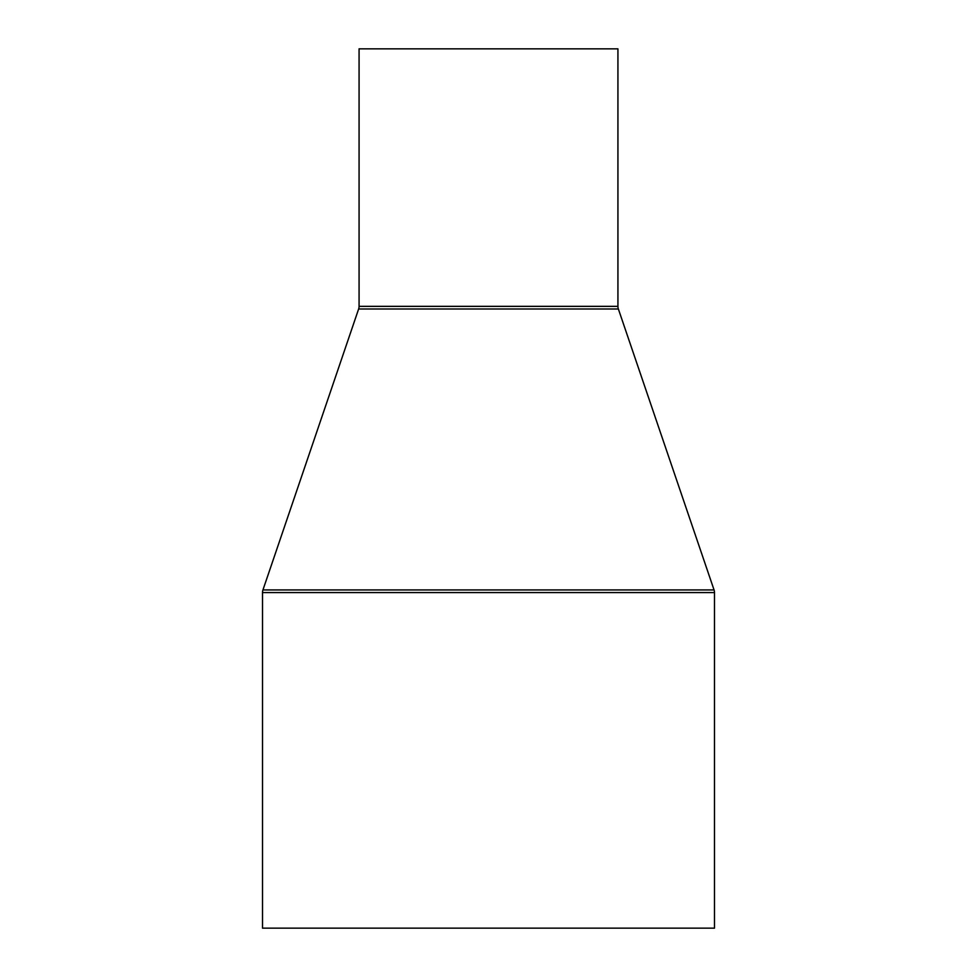 <?xml version="1.0" encoding="UTF-8"?>
<svg xmlns="http://www.w3.org/2000/svg" width="977" height="977" viewBox="0 0 977 977"><rect width="100%" height="100%" fill="white"/><g stroke="black" fill="none" stroke-linecap="round" stroke-linejoin="round"><path stroke-width="1.47" d="M359.072 48.85L359.072 306.351L617.928 306.351L617.928 48.85L359.072 48.85L617.928 48.85L617.928 306.351A8.219 8.219 0 0 0 618.368 309.001A8.219 8.219 0 0 1 617.928 306.351L359.072 306.351A8.219 8.219 0 0 1 358.632 309.001L262.947 589.937L714.053 589.937L618.368 309.001L358.632 309.001A8.219 8.219 0 0 0 359.072 306.351L359.072 48.85M262.508 592.587L714.492 592.587A8.219 8.219 0 0 0 714.053 589.937L262.947 589.937A8.219 8.219 0 0 0 262.508 592.587L262.508 928.15L714.492 928.15L714.492 592.587L262.508 592.587A8.219 8.219 0 0 1 262.947 589.937L358.632 309.001L618.368 309.001L714.053 589.937A8.219 8.219 0 0 1 714.492 592.587L714.492 928.15L262.508 928.15L262.508 592.587"/></g></svg>

